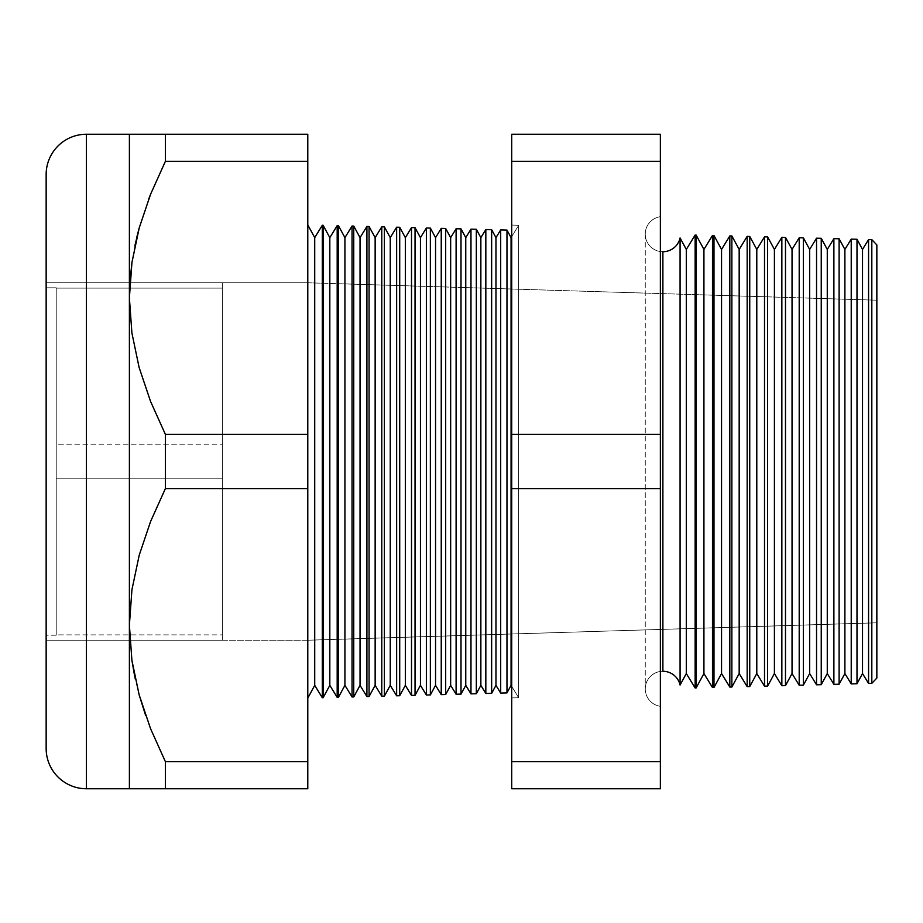 <?xml version="1.0" encoding="UTF-8"?>
<svg xmlns="http://www.w3.org/2000/svg" width="923" height="923" viewBox="0 0 923 923"><rect width="100%" height="100%" fill="white"/><g stroke="black" fill="none" stroke-linecap="round" stroke-linejoin="round"><path stroke-width="0.69" stroke-dasharray="4.62 3.46" d="M222.362 478.806L222.362 634.874L56.222 634.874L56.222 478.806L222.362 478.806L222.362 480.306L222.362 478.806L56.222 478.806L56.222 634.874L56.222 478.806L56.222 634.874L222.362 634.874L222.362 478.806M222.362 288.126L222.362 444.194L56.222 444.194L56.222 288.126L222.362 288.126L222.362 289.614L222.362 288.126L56.222 288.126L56.222 444.194L56.222 288.126L56.222 444.194L222.362 444.194L222.362 288.126M56.222 287.803L56.222 635.197L46.15 635.197L46.15 287.803L56.222 287.803L46.15 287.803L46.15 461.5L46.15 282.773L46.15 640.227L222.362 640.227L222.362 282.773L46.15 282.773L222.362 282.773L222.362 640.227L46.15 640.227L46.15 282.773L46.15 635.197L46.15 287.803L46.15 635.197L56.222 635.197L56.222 287.803M222.362 282.773L222.362 640.227L222.362 282.773M46.15 748.472L46.15 174.528L46.15 640.227L46.15 282.773L307.786 282.773L876.85 300.194L876.85 622.806L307.786 640.227L307.786 282.773L307.786 640.227L46.15 640.227L46.15 636.789L46.15 640.227L307.786 640.227L307.786 282.773L46.15 282.773L46.15 747.088M56.222 635.197L56.222 291.149L56.222 635.197M680.078 685.039L680.078 237.961L680.078 685.039M662.887 251.725L662.887 671.275L662.887 251.725A17.618 17.618 0 0 1 645.258 234.35A17.618 17.618 0 0 1 660.36 216.674L660.36 706.326A17.618 17.618 0 0 1 645.258 688.65A17.618 17.618 0 0 1 662.887 671.275A17.618 17.618 0 0 0 645.258 688.65A17.618 17.618 0 0 0 660.36 706.326L660.36 216.674A17.618 17.618 0 0 0 645.258 234.35A17.618 17.618 0 0 0 662.887 251.725M518.668 225.258L518.668 697.742L511.711 697.926L511.711 225.074L518.668 225.258L511.711 236.611L518.668 225.258L518.668 697.742L518.668 225.258L511.711 225.074L511.711 697.926L511.711 225.074L511.711 697.926L518.668 697.742L511.711 686.389L518.668 697.742L518.668 225.258M307.786 224.877L307.786 698.123L307.786 224.877M851.225 683.897L851.225 239.103L851.225 683.897M856.994 239.253L856.994 683.747L856.994 239.253M833.884 684.347L833.884 238.653L833.884 684.347M839.111 238.792L839.111 684.208L839.111 238.792M816.543 684.797L816.543 238.203L816.543 684.797M821.239 238.319L821.239 684.681L821.239 238.319M799.203 685.258L799.203 237.742L799.203 685.258M803.368 237.857L803.368 685.143L803.368 237.857M781.85 685.708L781.85 237.292L781.85 685.708M785.485 237.384L785.485 685.616L785.485 237.384M764.509 686.158L764.509 236.842L764.509 686.158M767.613 236.923L767.613 686.077L767.613 236.923M747.169 686.62L747.169 236.38L747.169 686.62M749.741 236.45L749.741 686.55L749.741 236.45M729.828 687.07L729.828 235.93L729.828 687.07M731.87 235.976L731.87 687.024L731.87 235.976M712.487 687.531L712.487 235.469L712.487 687.531M713.987 235.515L713.987 687.485L713.987 235.515M695.146 687.981L695.146 235.019L695.146 687.981M696.115 235.042L696.115 687.958L696.115 235.042M485.833 693.461L485.833 229.539L485.833 693.461M491.647 229.689L491.647 693.311L491.647 229.689M470.972 693.854L470.972 229.146L470.972 693.854M476.326 229.285L476.326 693.715L476.326 229.285M456.1 694.234L456.1 228.766L456.1 694.234M461.004 228.892L461.004 694.108L461.004 228.892M441.24 694.627L441.24 228.373L441.24 694.627M445.682 228.489L445.682 694.511L445.682 228.489M426.368 695.019L426.368 227.981L426.368 695.019M430.36 228.085L430.36 694.915L430.36 228.085M411.508 695.411L411.508 227.589L411.508 695.411M415.038 227.681L415.038 695.319L415.038 227.681M396.636 695.792L396.636 227.208L396.636 695.792M399.717 227.289L399.717 695.711M381.776 696.184L381.776 226.816L381.776 696.184M384.395 226.885L384.395 696.115L384.395 226.885M366.916 696.577L366.916 226.423L366.916 696.577M369.073 226.481L369.073 696.519L369.073 226.481M352.044 696.969L352.044 226.031L352.044 696.969M353.751 226.077L353.751 696.923L353.751 226.077M337.183 697.35L337.183 225.65L337.183 697.35M338.429 225.673L338.429 697.327L338.429 225.673M322.312 697.742L322.312 225.258L322.312 697.742M323.108 225.281L323.108 697.719L323.108 225.281M139.108 228.339L150.507 194.453L165.39 161.34L307.786 161.34L307.786 134.25L307.786 161.34L165.39 161.34L165.39 134.25L307.786 134.25L129.393 134.25L129.393 625.125L131.897 590.028L139.108 555.577L150.507 521.703L165.39 488.59L165.39 434.41L150.587 401.505L139.223 367.85L131.943 333.318L129.393 297.875L131.943 333.318L139.223 367.85L150.587 401.505L165.39 434.41L307.786 434.41L165.39 434.41L165.39 488.59L307.786 488.59L165.39 488.59L150.507 521.703L139.108 555.577L131.897 590.028L129.393 625.125L129.393 788.75L165.39 788.75L165.39 761.66L307.786 761.66L165.39 761.66L165.39 788.75L307.786 788.75L149.307 788.75M131.92 262.64L136.95 236.634M307.786 161.34L307.786 788.75L307.786 161.34M139.165 694.892L135.277 679.063M131.943 660.568L129.393 625.125L131.943 660.568M660.36 788.75L660.36 134.25L660.36 788.75L511.711 788.75L660.36 788.75M868.566 683.435L868.566 239.565L868.566 683.435M871.82 239.645L871.82 683.355L871.82 239.645M86.427 788.75L86.427 134.25L86.427 788.75M46.15 461.5L46.15 636.789L46.15 461.5M876.85 300.194L307.786 282.773L307.786 640.227L876.85 622.806L876.85 244.953L876.85 678.047L876.85 300.194M511.711 134.25L511.711 788.75L511.711 761.66L660.36 761.66L511.711 761.66L511.711 488.59L660.36 488.59L511.711 488.59L511.711 434.41L660.36 434.41L511.711 434.41L511.711 161.34L660.36 161.34L511.711 161.34L511.711 134.25L660.36 134.25L511.711 134.25M500.693 693.069L500.693 229.931L500.693 693.069M506.969 230.092L506.969 692.908L506.969 230.092M134.539 675.555L139.177 694.904M129.393 788.75L129.393 134.25M134.931 245.518L131.92 262.594M150.507 194.453L165.39 161.34L165.39 134.25L150.576 134.25M148.649 199.253L139.177 228.096M314.72 237.649L314.72 685.351L314.72 237.649M329.823 237.649L329.823 685.351L329.823 237.649M344.925 237.649L344.925 685.351L344.925 237.649M360.039 237.649L360.039 685.351L360.039 237.649M375.142 237.649L375.142 685.351L375.142 237.649M390.244 237.649L390.244 685.351L390.244 237.649M399.717 637.412L399.717 285.588M405.347 237.649L405.347 685.351L405.347 237.649M420.45 237.649L420.45 685.351L420.45 237.649M435.552 237.649L435.552 685.351L435.552 237.649M450.655 237.649L450.655 685.351L450.655 237.649M465.757 237.649L465.757 685.351L465.757 237.649M480.86 237.649L480.86 685.351L480.86 237.649M495.963 237.649L495.963 685.351L495.963 237.649M511.065 237.649L511.065 685.351L511.065 237.649M686.308 249.441L686.308 673.559L686.308 249.441M703.926 249.441L703.926 673.559L703.926 249.441M721.544 249.441L721.544 673.559L721.544 249.441M739.173 249.441L739.173 673.559L739.173 249.441M756.791 249.441L756.791 673.559L756.791 249.441M774.409 249.441L774.409 673.559L774.409 249.441M792.038 249.441L792.038 673.559L792.038 249.441M809.656 249.441L809.656 673.559L809.656 249.441M827.273 249.441L827.273 673.559L827.273 249.441M844.891 249.441L844.891 673.559L844.891 249.441M862.52 249.441L862.52 673.559L862.52 249.441M645.258 234.107L645.258 688.893L645.258 234.107"/><path stroke-width="1.38" d="M131.92 262.594L129.866 282.773L131.92 262.64M680.078 237.961L680.078 685.039A17.618 17.618 0 0 0 662.887 671.275L662.887 251.725A17.618 17.618 0 0 0 680.078 237.961A17.618 17.618 0 0 1 662.887 251.725L662.887 671.275A17.618 17.618 0 0 1 680.078 685.039L686.308 673.559L695.146 687.981L695.146 235.019L686.308 249.441L686.308 673.559L686.308 249.441L680.078 237.961L680.078 685.039L686.308 673.559L695.146 687.981L696.115 687.958L703.926 673.559L712.487 687.531L712.487 235.469L703.926 249.441L703.926 673.559L703.926 249.441L696.115 235.042L696.115 687.958L696.115 235.042L695.146 235.019L695.146 687.981L696.115 687.958L703.926 673.559L712.487 687.531L713.987 687.485L721.544 673.559L729.828 687.07L729.828 235.93L721.544 249.441L721.544 673.559L721.544 249.441L713.987 235.515L713.987 687.485L713.987 235.515L712.487 235.469L712.487 687.531L713.987 687.485L721.544 673.559L729.828 687.07L731.87 687.024L739.173 673.559L747.169 686.62L747.169 236.38L739.173 249.441L739.173 673.559L739.173 249.441L731.87 235.976L731.87 687.024L731.87 235.976L729.828 235.93L729.828 687.07L731.87 687.024L739.173 673.559L747.169 686.62L749.741 686.55L756.791 673.559L764.509 686.158L764.509 236.842L756.791 249.441L756.791 673.559L756.791 249.441L749.741 236.45L749.741 686.55L749.741 236.45L747.169 236.38L747.169 686.62L749.741 686.55L756.791 673.559L764.509 686.158L767.613 686.077L774.409 673.559L781.85 685.708L781.85 237.292L774.409 249.441L774.409 673.559L774.409 249.441L767.613 236.923L767.613 686.077L767.613 236.923L764.509 236.842L764.509 686.158L767.613 686.077L774.409 673.559L781.85 685.708L785.485 685.616L792.038 673.559L799.203 685.258L799.203 237.742L792.038 249.441L792.038 673.559L792.038 249.441L785.485 237.384L785.485 685.616L785.485 237.384L781.85 237.292L781.85 685.708L785.485 685.616L792.038 673.559L799.203 685.258L803.368 685.143L809.656 673.559L816.543 684.797L816.543 238.203L809.656 249.441L809.656 673.559L809.656 249.441L803.368 237.857L803.368 685.143L803.368 237.857L799.203 237.742L799.203 685.258L803.368 685.143L809.656 673.559L816.543 684.797L821.239 684.681L827.273 673.559L833.884 684.347L833.884 238.653L827.273 249.441L827.273 673.559L827.273 249.441L821.239 238.319L821.239 684.681L821.239 238.319L816.543 238.203L816.543 684.797L821.239 684.681L827.273 673.559L833.884 684.347L839.111 684.208L844.891 673.559L851.225 683.897L851.225 239.103L844.891 249.441L844.891 673.559L844.891 249.441L839.111 238.792L839.111 684.208L839.111 238.792L833.884 238.653L833.884 684.347L839.111 684.208L844.891 673.559L851.225 683.897L856.994 683.747L862.52 673.559L868.566 683.435L868.566 239.565L862.52 249.441L862.52 673.559L862.52 249.441L856.994 239.253L856.994 683.747L856.994 239.253L851.225 239.103L851.225 683.897L856.994 683.747L862.52 673.559L868.566 683.435L871.82 683.355L876.85 678.047L876.85 244.953L871.82 239.645L871.82 683.355L871.82 239.645L868.566 239.565L868.566 683.435L871.82 683.355L876.85 678.047L876.85 244.953L871.82 239.645L868.566 239.565L862.52 249.441L856.994 239.253L851.225 239.103L844.891 249.441L839.111 238.792L833.884 238.653L827.273 249.441L821.239 238.319L816.543 238.203L809.656 249.441L803.368 237.857L799.203 237.742L792.038 249.441L785.485 237.384L781.85 237.292L774.409 249.441L767.613 236.923L764.509 236.842L756.791 249.441L749.741 236.45L747.169 236.38L739.173 249.441L731.87 235.976L729.828 235.93L721.544 249.441L713.987 235.515L712.487 235.469L703.926 249.441L696.115 235.042L695.146 235.019L686.308 249.441L680.078 237.961M511.711 236.611L511.065 237.649L511.065 685.351L511.711 686.389L511.065 685.351L511.065 237.649L506.969 230.092L506.969 692.908L511.065 685.351L506.969 692.908L506.969 230.092L500.693 229.931L495.963 237.649L495.963 685.351L500.693 693.069L500.693 229.931L500.693 693.069L506.969 692.908L500.693 693.069L495.963 685.351L495.963 237.649L491.647 229.689L491.647 693.311L495.963 685.351L491.647 693.311L491.647 229.689L485.833 229.539L480.86 237.649L480.86 685.351L485.833 693.461L485.833 229.539L485.833 693.461L491.647 693.311L485.833 693.461L480.86 685.351L480.86 237.649L476.326 229.285L476.326 693.715L480.86 685.351L476.326 693.715L476.326 229.285L470.972 229.146L465.757 237.649L465.757 685.351L470.972 693.854L470.972 229.146L470.972 693.854L476.326 693.715L470.972 693.854L465.757 685.351L465.757 237.649L461.004 228.892L461.004 694.108L465.757 685.351L461.004 694.108L461.004 228.892L456.1 228.766L450.655 237.649L450.655 685.351L456.1 694.234L456.1 228.766L456.1 694.234L461.004 694.108L456.1 694.234L450.655 685.351L450.655 237.649L445.682 228.489L445.682 694.511L450.655 685.351L445.682 694.511L445.682 228.489L441.24 228.373L435.552 237.649L435.552 685.351L441.24 694.627L441.24 228.373L441.24 694.627L445.682 694.511L441.24 694.627L435.552 685.351L435.552 237.649L430.36 228.085L430.36 694.915L435.552 685.351L430.36 694.915L430.36 228.085L426.368 227.981L420.45 237.649L420.45 685.351L426.368 695.019L426.368 227.981L426.368 695.019L430.36 694.915L426.368 695.019L420.45 685.351L420.45 237.649L415.038 227.681L415.038 695.319L420.45 685.351L415.038 695.319L415.038 227.681L411.508 227.589L405.347 237.649L405.347 685.351L411.508 695.411L411.508 227.589L411.508 695.411L415.038 695.319L411.508 695.411L405.347 685.351L405.347 237.649L399.717 227.289L399.717 695.711L405.347 685.351L399.717 695.711L399.717 227.289L396.636 227.208L390.244 237.649L390.244 685.351L396.636 695.792L396.636 227.208L396.636 695.792L399.717 695.711L396.636 695.792L390.244 685.351L390.244 237.649L384.395 226.885L384.395 696.115L390.244 685.351L384.395 696.115L384.395 226.885L381.776 226.816L375.142 237.649L375.142 685.351L381.776 696.184L381.776 226.816L381.776 696.184L384.395 696.115L381.776 696.184L375.142 685.351L375.142 237.649L369.073 226.481L369.073 696.519L375.142 685.351L369.073 696.519L369.073 226.481L366.916 226.423L360.039 237.649L360.039 685.351L366.916 696.577L366.916 226.423L366.916 696.577L369.073 696.519L366.916 696.577L360.039 685.351L360.039 237.649L353.751 226.077L353.751 696.923L360.039 685.351L353.751 696.923L353.751 226.077L352.044 226.031L344.925 237.649L344.925 685.351L352.044 696.969L352.044 226.031L352.044 696.969L353.751 696.923L352.044 696.969L344.925 685.351L344.925 237.649L338.429 225.673L338.429 697.327L344.925 685.351L338.429 697.327L338.429 225.673L337.183 225.65L329.823 237.649L329.823 685.351L337.183 697.35L337.183 225.65L337.183 697.35L338.429 697.327L337.183 697.35L329.823 685.351L329.823 237.649L323.108 225.281L323.108 697.719L329.823 685.351L323.108 697.719L323.108 225.281L322.312 225.258L314.72 237.649L314.72 685.351L322.312 697.742L322.312 225.258L322.312 697.742L323.108 697.719L322.312 697.742L314.72 685.351L314.72 237.649L307.786 224.877L314.72 237.649L322.312 225.258L323.108 225.281L329.823 237.649L337.183 225.65L338.429 225.673L344.925 237.649L352.044 226.031L353.751 226.077L360.039 237.649L366.916 226.423L369.073 226.481L375.142 237.649L381.776 226.816L384.395 226.885L390.244 237.649L396.636 227.208L399.717 227.289L405.347 237.649L411.508 227.589L415.038 227.681L420.45 237.649L426.368 227.981L430.36 228.085L435.552 237.649L441.24 228.373L445.682 228.489L450.655 237.649L456.1 228.766L461.004 228.892L465.757 237.649L470.972 229.146L476.326 229.285L480.86 237.649L485.833 229.539L491.647 229.689L495.963 237.649L500.693 229.931L506.969 230.092L511.065 237.649L511.711 236.611M307.786 698.123L314.72 685.351L307.786 698.123M46.15 747.088L46.15 174.528A40.277 40.277 0 0 1 86.427 134.25L307.786 134.25L307.786 161.34L307.786 134.25L165.39 134.25L165.39 161.34L307.786 161.34L307.786 488.59L307.786 434.41L165.39 434.41L307.786 434.41L307.786 161.34L165.39 161.34L150.587 194.257L139.223 227.9L131.943 262.432L129.393 297.875L131.897 332.972L139.108 367.423L150.507 401.297L165.39 434.41L165.39 488.59L307.786 488.59L307.786 761.66L307.786 488.59L165.39 488.59L150.587 521.495L139.223 555.15L131.943 589.682L129.393 625.125L131.897 660.222L139.108 694.661L150.507 728.547L165.39 761.66L307.786 761.66L307.786 788.75L307.786 761.66L165.39 761.66L165.39 788.75L307.786 788.75L86.427 788.75L86.427 134.25A40.277 40.277 0 0 0 46.15 174.528L46.15 748.472A40.277 40.277 0 0 0 86.427 788.75L129.393 788.75L129.393 134.25L86.427 134.25L86.427 788.75A40.277 40.277 0 0 1 46.15 748.472M136.95 236.634L139.165 228.108M165.39 761.66L150.507 728.547L139.108 694.661L131.897 660.222L129.393 625.125L131.943 589.682L139.223 555.15L150.587 521.495L165.39 488.59L165.39 434.41L150.507 401.297L139.108 367.423L131.897 332.972L129.393 297.875L129.393 788.75L165.39 788.75L165.39 761.66M145.649 715.533L139.165 694.892M135.277 679.063L131.92 660.36M660.36 161.34L660.36 788.75L660.36 434.41L511.711 434.41L511.711 134.25L660.36 134.25L660.36 161.34L660.36 134.25L511.711 134.25L511.711 161.34L660.36 161.34L511.711 161.34L511.711 488.59L511.711 434.41L660.36 434.41L660.36 161.34M511.711 761.66L511.711 488.59L660.36 488.59L511.711 488.59L511.711 761.66L660.36 761.66L511.711 761.66L511.711 788.75L511.711 761.66M511.711 788.75L660.36 788.75L511.711 788.75M139.177 694.904L145.696 715.66M131.92 660.395L134.539 675.555M149.307 788.75L129.393 788.75M139.177 228.096L134.931 245.518M150.564 194.315L148.649 199.253M139.165 134.25L150.576 134.25L139.165 134.25M129.393 134.25L131.92 134.25L129.393 134.25L129.393 297.875L131.943 262.432L139.223 227.9L150.587 194.257L165.39 161.34L165.39 134.25L150.587 134.25M399.717 695.711L399.717 637.412M399.717 285.588L399.717 227.289"/></g></svg>
